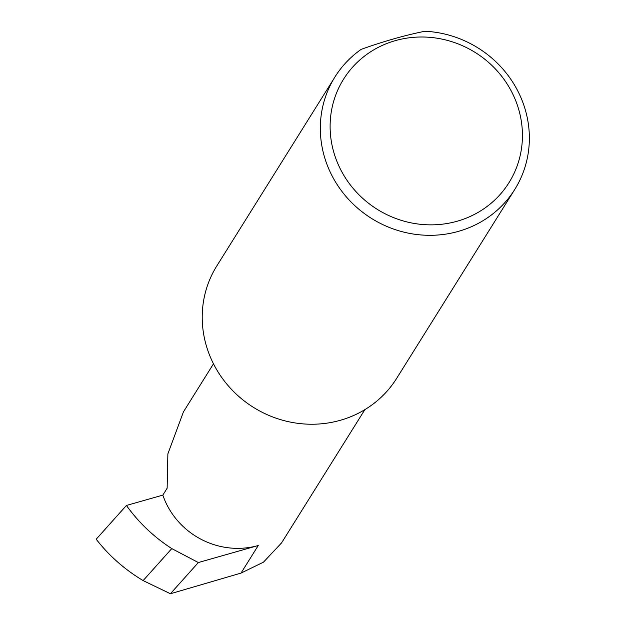 <?xml version="1.0" encoding="UTF-8"?>
<svg xmlns="http://www.w3.org/2000/svg" width="625" height="625" viewBox="0 0 625 625"><rect width="100%" height="100%" fill="white"/><g stroke="black" fill="none" stroke-linecap="round" stroke-linejoin="round"><path stroke-width="0.94" d="M162.828 495.117A76.328 72.344 32 0 0 258.25 545.516L198.352 562.539L171.781 548.594C153.867 537 138.75 522.625 126.422 505.469L162.828 495.117L167.133 488.234L167.875 453.891L183.445 411.859L213.484 363.812M517.328 105.055A97.562 92.469 32 0 0 395.359 40.633A97.562 92.469 32 0 0 335.219 156.805A97.562 92.469 32 0 0 457.188 221.227A97.562 92.469 32 0 0 517.328 105.055M424.922 31.25A106.047 100.508 -148 0 1 523.812 105.102A106.047 100.508 -148 0 1 514.766 189.438A106.047 100.508 -148 0 1 414.016 234.141A106.047 100.508 -148 0 1 325.867 161.352A106.047 100.508 -148 0 1 334.922 77.008A106.047 100.508 -148 0 1 361.141 49.375C383.742 41.289 405 35.25 424.922 31.25M514.766 189.438L396.664 378.359A106.047 100.508 -148 0 1 295.906 423.062A106.047 100.508 -148 0 1 207.766 350.266A106.047 100.508 -148 0 1 216.812 265.93L334.922 77.008M198.352 562.539L170.406 593.75L143.133 580.586L171.781 548.594M143.133 580.586C124.711 569.562 109.062 555.773 96.195 539.219L126.422 505.469M364.875 409.633L281.562 542.891L263.477 562.156L241.008 573.102L170.406 593.75M258.25 545.516L241.008 573.102"/></g></svg>

